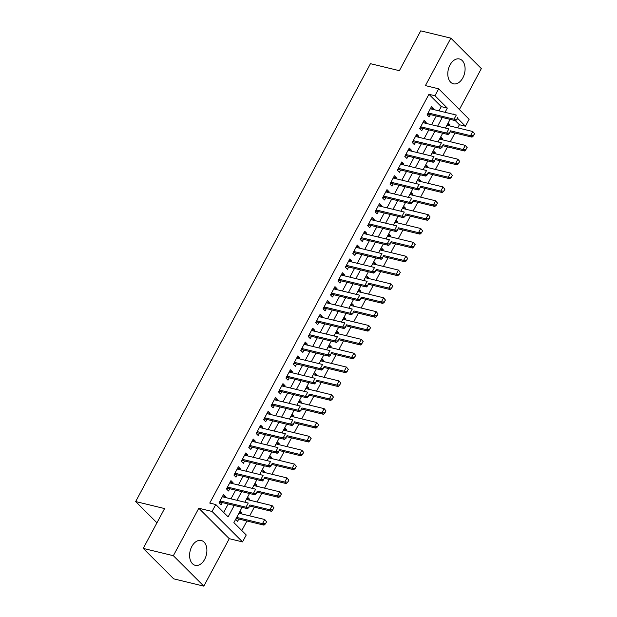 <?xml version="1.0" encoding="UTF-8"?>
<svg xmlns="http://www.w3.org/2000/svg" width="617" height="617" viewBox="0 0 617 617"><rect width="100%" height="100%" fill="white"/><g stroke="black" fill="none" stroke-linecap="round" stroke-linejoin="round"><path stroke-width="0.93" d="M204.674 559.334A12.772 8.345 103.6 0 0 201.258 540.5A12.772 8.345 103.6 0 0 191.825 546.492A12.772 8.345 103.6 0 0 195.242 565.326A12.772 8.345 103.6 0 0 204.674 559.334M462.866 77.804A12.772 8.345 103.6 0 0 459.449 58.97A12.772 8.345 103.6 0 0 450.017 64.97A12.772 8.345 103.6 0 0 453.433 83.804A12.772 8.345 103.6 0 0 462.866 77.804M242.072 507.367L233.889 522.63L246.245 534.978L242.527 541.903L212.055 511.454L215.773 504.529L228.128 516.869L234.236 505.47M229.269 538.687L198.805 508.246L173.354 555.701L143.229 548.405L173.701 578.846L203.826 586.15L229.269 538.687L242.527 541.903M459.387 109.525L481.337 68.595L450.865 38.154L425.414 85.609L438.672 88.825L469.144 119.266L465.426 126.2L457.598 118.371M457.721 127.866L459.403 124.734L465.426 126.2M241.81 530.543L246.923 521.01M249.684 515.858L254.351 507.151M257.112 501.999L261.785 493.291M264.546 488.147L269.213 479.44M271.974 474.288L276.647 465.58M279.408 460.429L284.075 451.721M286.836 446.577L291.502 437.869M294.263 432.718L298.937 424.01M301.698 418.858L306.364 410.151M309.125 404.999L313.791 396.299M316.552 391.147L321.226 382.44M323.987 377.288L328.653 368.58M331.414 363.428L336.08 354.729M338.849 349.577L343.515 340.869M346.276 335.717L350.942 327.01M353.703 321.858L358.377 313.158M361.138 308.006L365.804 299.299M368.565 294.147L373.231 285.44M375.992 280.288L380.666 271.58M383.427 266.436L388.093 257.729M390.854 252.577L395.52 243.869M398.281 238.717L402.955 230.01M405.716 224.866L410.382 216.158M413.143 211.006L417.817 202.299M420.578 197.147L425.244 188.44M428.005 183.295L432.671 174.588M435.432 169.436L440.106 160.728M442.867 155.577L447.533 146.869M450.294 141.725L454.96 133.017M173.354 555.701L203.826 586.15M143.229 548.405L164.585 508.562L135.663 501.559L370.455 63.682L399.376 70.685L420.74 30.85L450.865 38.154M225.097 497.433L225.575 496.538L223.516 494.487L219.058 502.801L221.117 504.853L222.336 502.585M232.532 483.574L233.01 482.687L230.951 480.628L226.493 488.942L228.552 491.001L229.771 488.726M239.959 469.722L240.437 468.827L238.378 466.768L233.92 475.082L235.979 477.142L237.198 474.866M247.386 455.863L247.864 454.968L245.813 452.917L241.355 461.231L243.407 463.282L244.625 461.015M254.821 442.003L255.299 441.116L253.24 439.057L248.782 447.371L250.841 449.431L252.06 447.155M262.248 428.152L262.726 427.257L260.667 425.198L256.209 433.512L258.268 435.571L259.487 433.296M269.683 414.292L270.161 413.398L268.102 411.346L263.644 419.66L265.703 421.712L266.922 419.444M277.11 400.433L277.588 399.546L275.529 397.487L271.071 405.801L273.13 407.86L274.349 405.585M284.537 386.581L285.015 385.687L282.956 383.627L278.498 391.942L280.558 394.001L281.776 391.726M291.972 372.722L292.45 371.827L290.391 369.776L285.933 378.09L287.992 380.141L289.211 377.874M299.399 358.863L299.877 357.976L297.818 355.916L293.36 364.231L295.42 366.29L296.638 364.015M306.826 345.011L307.305 344.116L305.253 342.057L300.788 350.371L302.847 352.43L304.065 350.155M314.261 331.152L314.739 330.257L312.68 328.205L308.222 336.52L310.282 338.571L311.5 336.304M321.688 317.292L322.167 316.405L320.107 314.346L315.649 322.66L317.709 324.719L318.927 322.444M329.123 303.441L329.601 302.546L327.542 300.487L323.084 308.801L325.144 310.86L326.354 308.585M336.55 289.581L337.029 288.687L334.969 286.635L330.511 294.949L332.571 297.001L333.789 294.733M343.978 275.722L344.456 274.835L342.396 272.776L337.939 281.09L339.998 283.149L341.216 280.874M351.412 261.87L351.891 260.976L349.831 258.916L345.373 267.23L347.433 269.29L348.651 267.014M358.839 248.011L359.318 247.116L357.258 245.057L352.801 253.371L354.86 255.43L356.078 253.163M366.267 234.152L366.745 233.265L364.686 231.205L360.228 239.519L362.287 241.579L363.506 239.303M373.701 220.3L374.18 219.405L372.12 217.346L367.663 225.66L369.722 227.719L370.94 225.444M381.129 206.44L381.607 205.546L379.548 203.487L375.09 211.801L377.149 213.86L378.368 211.592M388.556 192.581L389.042 191.694L386.982 189.635L382.525 197.949L384.576 200.008L385.795 197.733M395.991 178.729L396.469 177.835L394.41 175.776L389.952 184.09L392.011 186.149L393.23 183.874M403.418 164.87L403.896 163.975L401.837 161.916L397.379 170.23L399.438 172.29L400.657 170.022M410.853 151.011L411.331 150.116L409.272 148.065L404.814 156.379L406.873 158.43L408.092 156.163M418.28 137.159L418.758 136.264L416.699 134.205L412.241 142.519L414.3 144.579L415.519 142.303M425.707 123.3L426.185 122.405L424.126 120.346L419.668 128.66L421.727 130.719L422.946 128.452M447.441 124.364L450.086 125.004L449.608 125.899M440.006 138.223L442.659 138.864L442.181 139.758M432.579 152.075L435.232 152.723L434.746 153.61M425.152 165.934L427.797 166.575L427.319 167.469M417.717 179.794L420.37 180.434L419.892 181.329M410.29 193.645L412.935 194.293L412.457 195.18M402.862 207.505L405.508 208.145L405.03 209.04M395.428 221.364L398.081 222.004L397.603 222.899M388 235.216L390.646 235.864L390.168 236.751M380.566 249.075L383.219 249.715L382.741 250.61M373.138 262.935L375.792 263.575L375.313 264.469M365.711 276.786L368.357 277.434L367.879 278.321M358.276 290.646L360.93 291.286L360.451 292.18M350.849 304.505L353.495 305.145L353.017 306.04M343.422 318.364L346.068 319.004L345.589 319.891M335.987 332.216L338.64 332.856L338.162 333.751M328.56 346.075L331.206 346.715L330.727 347.61M321.133 359.935L323.778 360.575L323.3 361.469M313.698 373.786L316.351 374.426L315.873 375.321M306.271 387.646L308.916 388.286L308.438 389.18M298.836 401.505L301.489 402.145L301.011 403.04M291.409 415.357L294.062 415.997L293.576 416.891M283.982 429.216L286.627 429.856L286.149 430.751M276.547 443.075L279.2 443.716L278.722 444.61M269.12 456.927L271.765 457.575L271.287 458.462M261.693 470.786L264.338 471.427L263.86 472.321M254.258 484.646L256.911 485.286L256.433 486.181M246.831 498.497L249.476 499.145L248.998 500.032M459.403 124.734L455.292 120.631M448.143 123.061L450.086 125.004M440.708 136.912L442.659 138.864M433.281 150.772L435.232 152.723M425.846 164.631L427.797 166.575M418.419 178.483L420.37 180.434M410.991 192.342L412.935 194.293M403.557 206.201L405.508 208.145M396.129 220.061L398.081 222.004M388.702 233.912L390.646 235.864M381.267 247.772L383.219 249.715M373.84 261.631L375.792 263.575M366.413 275.483L368.357 277.434M358.978 289.342L360.93 291.286M351.551 303.202L353.495 305.145M344.116 317.053L346.068 319.004M336.689 330.913L338.64 332.856M329.262 344.772L331.206 346.715M321.827 358.624L323.778 360.575M314.4 372.483L316.351 374.426M306.973 386.342L308.916 388.286M299.538 400.194L301.489 402.145M292.111 414.053L294.062 415.997M284.676 427.913L286.627 429.856M277.249 441.764L279.2 443.716M269.822 455.624L271.765 457.575M262.387 469.483L264.338 471.427M254.96 483.335L256.911 485.286M247.533 497.194L249.476 499.145M240.098 511.053L242.049 512.997L241.571 513.892M235.64 519.367L237.591 521.311L238.81 519.044M439.019 110.867L441.286 106.633L428.931 94.293L209.749 503.071L215.773 504.529M223.693 512.442L228.213 504.004M230.974 498.86L235.648 490.153M238.409 485.001L243.075 476.293M245.836 471.141L250.502 462.434M253.263 457.29L257.937 448.582M260.698 443.43L265.364 434.723M268.125 429.571L272.791 420.863M275.552 415.719L280.226 407.012M282.987 401.86L287.653 393.152M290.414 388L295.088 379.293M297.849 374.149L302.515 365.441M305.276 360.289L309.942 351.582M312.703 346.43L317.377 337.723M320.138 332.578L324.804 323.871M327.565 318.719L332.231 310.012M334.992 304.86L339.666 296.152M342.427 291.008L347.093 282.301M349.854 277.149L354.52 268.441M357.289 263.289L361.955 254.582M364.716 249.438L369.382 240.73M372.144 235.578L376.817 226.871M379.578 221.719L384.244 213.012M387.006 207.867L391.672 199.16M394.433 194.008L399.106 185.301M401.868 180.149L406.534 171.441M409.295 166.297L413.961 157.59M416.722 152.438L421.396 143.73M424.157 138.578L428.823 129.871M431.584 124.719L436.258 116.019M433.142 109.44L433.62 108.546L431.561 106.494L427.103 114.808L429.162 116.86L430.381 114.592M135.663 501.559L156.942 522.823M198.805 508.246L212.055 511.454M428.931 94.293L434.954 95.751L438.672 88.825M453.626 114.407L453.079 113.852L452.878 114.222M450.117 119.374L445.443 128.081M442.682 133.233L438.016 141.941M435.255 147.085L430.589 155.792M427.828 160.944L423.154 169.652M420.393 174.804L415.727 183.511M412.966 188.655L408.3 197.363M405.539 202.515L400.865 211.222M398.104 216.374L393.438 225.082M390.677 230.226L386.003 238.933M383.242 244.085L378.576 252.793M375.815 257.945L371.149 266.652M368.388 271.796L363.714 280.504M360.953 285.656L356.287 294.363M353.526 299.515L348.86 308.222M346.098 313.374L341.425 322.074M338.664 327.226L333.998 335.933M331.236 341.085L326.563 349.793M323.802 354.945L319.136 363.644M316.374 368.796L311.708 377.504M308.947 382.656L304.274 391.363M301.512 396.515L296.846 405.215M294.085 410.367L289.419 419.074M286.658 424.226L281.984 432.933M279.223 438.085L274.557 446.793M271.796 451.937L267.13 460.644M264.361 465.796L259.695 474.504M256.934 479.656L252.268 488.363M249.507 493.507L244.833 502.215M445.042 112.325L447.31 108.091L434.954 95.751M237.005 500.318L241.671 491.61M244.432 486.458L249.098 477.751M251.859 472.607L256.533 463.899M259.294 458.747L263.96 450.04M266.721 444.888L271.387 436.18M274.149 431.036L278.822 422.329M281.583 417.177L286.249 408.469M289.011 403.317L293.677 394.61M296.438 389.466L301.111 380.758M303.873 375.606L308.539 366.899M311.3 361.747L315.973 353.04M318.734 347.895L323.401 339.188M326.162 334.036L330.828 325.329M333.589 320.177L338.263 311.469M341.024 306.325L345.69 297.618M348.451 292.466L353.117 283.758M355.878 278.606L360.552 269.899M363.313 264.755L367.979 256.047M370.74 250.895L375.406 242.188M378.175 237.036L382.841 228.329M385.602 223.184L390.268 214.477M393.029 209.325L397.703 200.618M400.464 195.466L405.13 186.758M407.891 181.614L412.557 172.907M415.318 167.755L419.992 159.047M422.753 153.895L427.419 145.188M430.18 140.036L434.846 131.336M437.607 126.184L442.281 117.477M441.286 106.633L447.31 108.091M430.82 107.875L433.62 108.546M239.396 512.357L242.049 512.997M423.393 121.726L426.185 122.405M415.958 135.586L418.758 136.264M408.531 149.445L411.331 150.116M401.096 163.297L403.896 163.975M393.669 177.156L396.469 177.835M386.242 191.015L389.042 191.694M378.807 204.867L381.607 205.546M371.38 218.727L374.18 219.405M363.953 232.586L366.745 233.265M356.518 246.438L359.318 247.116M349.091 260.297L351.891 260.976M341.656 274.156L344.456 274.835M334.229 288.008L337.029 288.687M326.802 301.867L329.601 302.546M319.367 315.727L322.167 316.405M311.94 329.578L314.739 330.257M304.513 343.438L307.305 344.116M297.078 357.297L299.877 357.976M289.651 371.149L292.45 371.827M282.224 385.008L285.015 385.687M274.789 398.867L277.588 399.546M267.362 412.719L270.161 413.398M259.927 426.578L262.726 427.257M252.5 440.438L255.299 441.116M245.072 454.289L247.864 454.968M237.638 468.149L240.437 468.827M230.21 482.008L233.01 482.687M222.783 495.86L225.575 496.538M456.796 119.166L457.907 117.083L456.796 119.166L454.05 119.204L455.531 120.685L429.023 114.261A1.635 1.149 -45 0 0 428.622 114.238L427.334 114.376M430.342 108.762L456.279 115.047L454.05 119.204L428.113 112.919M455.531 120.685L457.043 119.413M450.348 131.899L472.005 137.144L470.524 135.663L472.753 131.506L446.963 125.259M474.38 133.542L472.753 131.506L474.627 133.789L473.262 135.624L474.627 133.789M450.549 130.819L470.524 135.663L473.262 135.624M473.509 135.871L472.005 137.144M449.361 133.017L450.479 130.943L449.361 133.017L446.623 133.064L448.104 134.545L421.588 128.12A1.635 1.149 -45 0 0 421.195 128.097L419.907 128.228M422.907 122.621L448.852 128.907L446.623 133.064L420.678 126.778M448.104 134.545L449.608 133.264M441.934 146.877L443.045 144.802L441.934 146.877L439.188 146.923L440.677 148.404L414.161 141.979A1.635 1.149 -45 0 0 413.76 141.956L412.472 142.087M415.48 136.48L441.417 142.766L439.188 146.923L413.251 140.637M440.677 148.404L442.181 147.124M434.507 160.736L435.617 158.654L434.507 160.736L431.761 160.775L433.242 162.256L406.734 155.831A1.635 1.149 -45 0 0 406.333 155.808L405.045 155.947M408.053 150.332L433.99 156.618L431.761 160.775L405.824 154.489M433.242 162.256L434.754 160.983M427.072 174.588L428.19 172.513L427.072 174.588L424.334 174.634L425.815 176.115L399.299 169.69A1.635 1.149 -45 0 0 398.898 169.667L397.61 169.798M400.618 164.191L426.563 170.477L424.334 174.634L398.389 168.348M425.815 176.115L427.319 174.835M442.913 145.751L464.578 151.003L463.089 149.522L465.318 145.365L439.528 139.11M466.946 147.401L465.318 145.365L467.192 147.648L465.835 149.476L467.192 147.648M443.114 144.679L463.089 149.522L465.835 149.476M466.082 149.723L464.578 151.003M435.486 159.61L457.143 164.862L455.662 163.374L457.891 159.217L432.101 152.97M459.518 161.253L457.891 159.217L459.765 161.5L458.4 163.335L459.765 161.5M435.687 158.538L455.662 163.374L458.4 163.335M458.655 163.582L457.143 164.862M428.059 173.47L449.716 178.714L448.235 177.233L450.464 173.076L424.673 166.829M452.091 175.112L450.464 173.076L452.338 175.359L451.22 177.441L452.338 175.359M428.26 172.398L448.235 177.233L450.973 177.195M451.22 177.441L449.716 178.714M420.624 187.321L442.281 192.573L440.8 191.093L443.029 186.936L417.239 180.681M444.656 188.972L443.029 186.936L444.903 189.218L443.793 191.293L444.903 189.218M420.825 186.249L440.8 191.093L443.546 191.046M443.793 191.293L442.281 192.573M419.645 188.447L420.755 186.373L419.645 188.447L416.899 188.494L418.388 189.974L391.872 183.55A1.635 1.149 -45 0 0 391.471 183.527L390.183 183.658M393.191 178.051L419.128 184.336L416.899 188.494L390.962 182.208M418.388 189.974L419.892 188.694M413.197 201.181L434.854 206.433L433.373 204.944L435.602 200.787L409.811 194.54M437.229 202.823L435.602 200.787L437.476 203.07L436.358 205.153L437.476 203.07M413.398 200.109L433.373 204.944L436.111 204.906M436.358 205.153L434.854 206.433M412.21 202.307L413.328 200.224L412.21 202.307L409.472 202.345L410.953 203.826L384.445 197.401A1.635 1.149 -45 0 0 384.044 197.378L382.756 197.517M385.764 191.902L411.701 198.188L409.472 202.345L383.535 196.059M410.953 203.826L412.457 202.553M405.762 215.04L427.427 220.284L425.946 218.804L428.175 214.647L402.384 208.399M429.794 216.683L428.175 214.647L430.049 216.929L428.931 219.012L430.049 216.929M405.963 213.968L425.946 218.804L428.684 218.765M428.931 219.012L427.427 220.284M404.783 216.166L405.901 214.084L404.783 216.166L402.045 216.205L403.526 217.685L377.01 211.261A1.635 1.149 -45 0 0 376.609 211.238L375.321 211.369M378.329 205.762L404.274 212.047L402.045 216.205L376.1 209.919M403.526 217.685L405.03 216.413M398.335 228.892L419.992 234.144L418.511 232.663L420.74 228.506L394.949 222.259M422.367 230.542L420.74 228.506L422.614 230.789L421.504 232.864L422.614 230.789M398.536 227.82L418.511 232.663L421.257 232.617M421.504 232.864L419.992 234.144M397.356 230.018L398.466 227.943L397.356 230.018L394.61 230.064L396.091 231.545L369.583 225.12A1.635 1.149 -45 0 0 369.182 225.097L367.894 225.228M370.902 219.621L396.839 225.907L394.61 230.064L368.673 223.778M396.091 231.545L397.603 230.264M390.908 242.751L412.565 248.003L411.084 246.522L413.313 242.365L387.522 236.11M414.94 244.401L413.313 242.365L415.187 244.648L413.822 246.476L415.187 244.648M391.109 241.679L411.084 246.522L413.822 246.476M414.069 246.723L412.565 248.003M389.921 243.877L391.039 241.795L389.921 243.877L387.183 243.916L388.664 245.396L362.156 238.972A1.635 1.149 -45 0 0 361.755 238.949L360.467 239.088M363.475 233.473L389.412 239.758L387.183 243.916L361.246 237.63M388.664 245.396L390.168 244.124M383.473 256.61L405.138 261.855L403.649 260.374L405.878 256.217L380.087 249.97M407.505 258.253L405.878 256.217L407.752 258.5L406.395 260.335L407.752 258.5M383.674 255.538L403.649 260.374L406.395 260.335M406.642 260.582L405.138 261.855M382.494 257.736L383.604 255.654L382.494 257.736L379.748 257.775L381.237 259.256L354.721 252.831A1.635 1.149 -45 0 0 354.32 252.808L353.032 252.939M356.04 247.332L381.977 253.618L379.748 257.775L353.811 251.489M381.237 259.256L382.741 257.983M376.046 270.462L397.703 275.714L396.222 274.233L398.451 270.076L372.66 263.829M400.078 272.112L398.451 270.076L400.325 272.359L398.968 274.187L400.325 272.359M376.247 269.39L396.222 274.233L398.968 274.187M399.214 274.434L397.703 275.714M375.067 271.588L376.177 269.513L375.067 271.588L372.321 271.634L373.802 273.115L347.294 266.691A1.635 1.149 -45 0 0 346.893 266.667L345.605 266.799M348.613 261.192L374.55 267.477L372.321 271.634L346.384 265.349M373.802 273.115L375.313 271.835M368.619 284.321L390.276 289.574L388.795 288.093L391.024 283.936L365.233 277.681M392.651 285.972L391.024 283.936L392.898 286.219L391.533 288.046L392.898 286.219M368.819 283.249L388.795 288.093L391.533 288.046M391.78 288.293L390.276 289.574M367.632 285.447L368.75 283.365L367.632 285.447L364.894 285.486L366.375 286.967L339.859 280.542A1.635 1.149 -45 0 0 339.466 280.519L338.17 280.658M341.178 275.043L367.123 281.329L364.894 285.486L338.949 279.2M366.375 286.967L367.879 285.694M361.184 298.181L382.849 303.425L381.36 301.944L383.589 297.787L357.798 291.54M385.216 299.823L383.589 297.787L385.463 300.07L384.106 301.906L385.463 300.07M361.385 297.109L381.36 301.944L384.106 301.906M384.352 302.153L382.849 303.425M353.757 312.032L375.414 317.285L373.933 315.804L376.162 311.647L350.371 305.4M377.789 313.683L376.162 311.647L378.036 313.93L376.918 316.004L378.036 313.93M353.957 310.96L373.933 315.804L376.671 315.757M376.918 316.004L375.414 317.285M346.322 325.892L367.987 331.144L366.506 329.663L368.735 325.506L342.944 319.251M370.362 327.542L368.735 325.506L370.609 327.789L369.244 329.617L370.609 327.789M346.523 324.82L366.506 329.663L369.244 329.617M369.49 329.864L367.987 331.144M360.205 299.307L361.315 297.224L360.205 299.307L357.459 299.345L358.947 300.826L332.432 294.402A1.635 1.149 -45 0 0 332.031 294.378L330.743 294.51M333.751 288.903L359.688 295.188L357.459 299.345L331.522 293.06M358.947 300.826L360.451 299.553M352.77 313.158L353.888 311.084L352.77 313.158L350.032 313.205L351.513 314.685L325.005 308.261A1.635 1.149 -45 0 0 324.604 308.238L323.316 308.369M326.324 302.762L352.261 309.048L350.032 313.205L324.095 306.919M351.513 314.685L353.024 313.405M345.343 327.018L346.461 324.935L345.343 327.018L342.605 327.056L344.085 328.537L317.57 322.113A1.635 1.149 -45 0 0 317.169 322.089L315.881 322.228M318.889 316.614L344.834 322.899L342.605 327.056L316.66 320.771M344.085 328.537L345.589 327.265M338.895 339.751L360.552 344.996L359.071 343.515L361.3 339.358L335.509 333.111M362.927 341.394L361.3 339.358L363.174 341.641L361.817 343.476L363.174 341.641M339.095 338.679L359.071 343.515L361.817 343.476M362.063 343.723L360.552 344.996M337.915 340.877L339.026 338.795L337.915 340.877L335.17 340.916L336.651 342.396L310.143 335.972A1.635 1.149 -45 0 0 309.742 335.949L308.454 336.08M311.462 330.473L337.399 336.759L335.17 340.916L309.233 334.63M336.651 342.396L338.162 341.124M331.468 353.603L353.125 358.855L351.644 357.374L353.873 353.217L328.082 346.97M355.5 355.253L353.873 353.217L355.747 355.5L354.382 357.328L355.747 355.5M331.668 352.531L351.644 357.374L354.382 357.328M354.628 357.575L353.125 358.855M330.481 354.729L331.599 352.654L330.481 354.729L327.743 354.775L329.223 356.256L302.716 349.831A1.635 1.149 -45 0 0 302.315 349.808L301.027 349.939M304.034 344.332L329.972 350.618L327.743 354.775L301.806 348.489M329.223 356.256L330.727 354.976M324.033 367.462L345.697 372.714L344.209 371.233L346.438 367.076L320.647 360.822M348.065 369.113L346.438 367.076L348.312 369.359L346.955 371.187L348.312 369.359M324.233 366.39L344.209 371.233L346.955 371.187M347.201 371.434L345.697 372.714M323.053 368.588L324.172 366.506L323.053 368.588L320.316 368.627L321.796 370.107L295.281 363.683A1.635 1.149 -45 0 0 294.88 363.66L293.592 363.799M296.6 358.184L322.544 364.47L320.316 368.627L294.371 362.341M321.796 370.107L323.3 368.835M316.606 381.321L338.263 386.566L336.782 385.085L339.011 380.928L313.22 374.681M340.638 382.964L339.011 380.928L340.885 383.211L339.527 385.047L340.885 383.211M316.806 380.249L336.782 385.085L339.527 385.047M339.774 385.293L338.263 386.566M315.626 382.447L316.737 380.365L315.626 382.447L312.881 382.486L314.362 383.967L287.854 377.542A1.635 1.149 -45 0 0 287.453 377.519L286.165 377.65M289.172 372.043L315.11 378.329L312.881 382.486L286.944 376.2M314.362 383.967L315.873 382.694M309.179 395.173L330.835 400.425L329.355 398.944L331.584 394.787L305.793 388.54M333.211 396.824L331.584 394.787L333.458 397.07L332.093 398.898L333.458 397.07M309.379 394.101L329.355 398.944L332.093 398.898M332.339 399.145L330.835 400.425M308.192 396.299L309.31 394.224L308.192 396.299L305.454 396.345L306.934 397.826L280.419 391.402A1.635 1.149 -45 0 0 280.025 391.379L278.737 391.51M281.738 385.903L307.682 392.188L305.454 396.345L279.509 390.06M306.934 397.826L308.438 396.546M301.744 409.032L323.408 414.285L321.92 412.804L324.149 408.647L298.358 402.392M325.776 410.683L324.149 408.647L326.023 410.93L324.912 413.004L326.023 410.93M301.944 407.96L321.92 412.804L324.665 412.758M324.912 413.004L323.408 414.285M300.764 410.158L301.875 408.076L300.764 410.158L298.019 410.197L299.507 411.686L272.992 405.261A1.635 1.149 -45 0 0 272.591 405.23L271.303 405.369M274.31 399.754L300.248 406.04L298.019 410.197L272.082 403.911M299.507 411.686L301.011 410.405M294.317 422.892L315.973 428.136L314.493 426.656L316.722 422.498L290.931 416.251M318.349 424.535L316.722 422.498L318.596 424.781L317.477 426.864L318.596 424.781M294.517 421.82L314.493 426.656L317.231 426.617M317.477 426.864L315.973 428.136M293.337 424.018L294.448 421.935L293.337 424.018L290.592 424.056L292.072 425.537L265.565 419.113A1.635 1.149 -45 0 0 265.163 419.09L263.875 419.221M266.883 413.614L292.82 419.899L290.592 424.056L264.654 417.771M292.072 425.537L293.584 424.265M286.89 436.751L308.546 441.996L307.065 440.515L309.294 436.358L283.504 430.111M310.922 438.394L309.294 436.358L311.169 438.641L309.803 440.469L311.169 438.641M287.082 435.671L307.065 440.515L309.803 440.469M310.05 440.715L308.546 441.996M285.902 437.869L287.021 435.795L285.902 437.869L283.164 437.916L284.645 439.397L258.13 432.972A1.635 1.149 -45 0 0 257.729 432.949L256.441 433.08M259.448 427.473L285.393 433.759L283.164 437.916L257.22 431.63M284.645 439.397L286.149 438.116M278.475 451.729L279.586 449.646L278.475 451.729L275.73 451.767L277.218 453.256L250.703 446.831A1.635 1.149 -45 0 0 250.301 446.808L249.013 446.939M252.021 441.325L277.958 447.61L275.73 451.767L249.792 445.482M277.218 453.256L278.722 451.976M271.04 465.588L272.159 463.506L271.04 465.588L268.302 465.627L269.783 467.108L243.275 460.683A1.635 1.149 -45 0 0 242.874 460.66L241.586 460.791M244.594 455.184L270.531 461.47L268.302 465.627L242.365 459.341M269.783 467.108L271.287 465.835M279.455 450.603L301.111 455.855L299.631 454.374L301.86 450.217L276.069 443.962M303.487 452.253L301.86 450.217L303.734 452.5L302.376 454.328L303.734 452.5M279.655 449.531L299.631 454.374L302.376 454.328M302.623 454.575L301.111 455.855M272.028 464.462L293.684 469.707L292.203 468.226L294.432 464.069L268.642 457.822M296.06 466.105L294.432 464.069L296.307 466.352L295.188 468.434L296.307 466.352M272.228 463.39L292.203 468.226L294.941 468.187M295.188 468.434L293.684 469.707M264.593 478.322L286.257 483.566L284.776 482.085L287.005 477.928L261.215 471.681M288.625 479.964L287.005 477.928L288.879 480.211L287.761 482.293L288.879 480.211M264.793 477.242L284.776 482.085L287.514 482.039M287.761 482.293L286.257 483.566M263.613 479.44L264.732 477.365L263.613 479.44L260.875 479.486L262.356 480.967L235.841 474.542A1.635 1.149 -45 0 0 235.439 474.519L234.152 474.65M237.159 469.043L263.104 475.329L260.875 479.486L234.93 473.2M262.356 480.967L263.86 479.687M257.166 492.173L278.822 497.425L277.341 495.945L279.57 491.788L253.78 485.533M281.198 493.824L279.57 491.788L281.445 494.07L280.087 495.898L281.445 494.07M257.366 491.101L277.341 495.945L280.087 495.898M280.334 496.145L278.822 497.425M256.186 493.299L257.297 491.225L256.186 493.299L253.44 493.345L254.921 494.826L228.413 488.402A1.635 1.149 -45 0 0 228.012 488.379L226.724 488.51M229.732 482.903L255.669 489.188L253.44 493.345L227.503 487.06M254.921 494.826L256.433 493.546M249.738 506.033L271.395 511.277L269.914 509.796L272.143 505.639L246.353 499.392M273.771 507.675L272.143 505.639L274.017 507.922L272.652 509.758L274.017 507.922M249.939 504.961L269.914 509.796L272.652 509.758M272.899 510.004L271.395 511.277M248.751 507.159L249.87 505.076L248.751 507.159L246.013 507.197L247.494 508.678L220.986 502.253A1.635 1.149 -45 0 0 220.585 502.23L219.297 502.361M222.305 496.754L248.242 503.04L246.013 507.197L220.076 500.911M247.494 508.678L248.998 507.405M235.941 518.804L237.051 518.689A1.635 1.149 135 0 1 237.452 518.712L263.968 525.136L262.48 523.656L264.708 519.499L238.918 513.251M266.336 521.535L264.708 519.499L266.583 521.781L265.472 523.864L266.583 521.781M236.689 517.408L262.48 523.656L265.225 523.617M265.472 523.864L263.968 525.136M427.828 113.451L428.622 114.238M427.959 113.204L429.023 114.261M420.401 127.303L421.195 128.097M420.532 127.063L421.588 128.12M412.966 141.162L413.76 141.956M413.097 140.915L414.161 141.979M405.539 155.021L406.333 155.808M405.67 154.774L406.734 155.831M398.112 168.873L398.898 169.667M398.243 168.634L399.299 169.69M390.677 182.732L391.471 183.527M390.808 182.485L391.872 183.55M383.25 196.592L384.044 197.378M383.381 196.345L384.445 197.401M375.822 210.443L376.609 211.238M375.954 210.204L377.01 211.261M368.388 224.303L369.182 225.097M368.519 224.056L369.583 225.12M360.96 238.162L361.755 238.949M361.092 237.915L362.156 238.972M353.526 252.014L354.32 252.808M353.664 251.775L354.721 252.831M346.098 265.873L346.893 266.667M346.23 265.626L347.294 266.691M338.671 279.732L339.466 280.519M338.802 279.486L339.859 280.542M331.236 293.584L332.031 294.378M331.368 293.345L332.432 294.402M323.809 307.443L324.604 308.238M323.94 307.197L325.005 308.261M316.382 321.303L317.169 322.089M316.513 321.056L317.57 322.113M308.947 335.154L309.742 335.949M309.078 334.915L310.143 335.972M301.52 349.014L302.315 349.808M301.651 348.767L302.716 349.831M294.093 362.873L294.88 363.66M294.224 362.626L295.281 363.683M286.658 376.725L287.453 377.519M286.789 376.486L287.854 377.542M279.231 390.584L280.025 391.379M279.362 390.337L280.419 391.402M271.796 404.443L272.591 405.23M271.927 404.197L272.992 405.261M264.369 418.295L265.163 419.09M264.5 418.056L265.565 419.113M256.942 432.155L257.729 432.949M257.073 431.908L258.13 432.972M249.507 446.014L250.301 446.808M249.638 445.767L250.703 446.831M242.08 459.873L242.874 460.66M242.211 459.626L243.275 460.683M234.653 473.725L235.439 474.519M234.784 473.478L235.841 474.542M227.218 487.584L228.012 488.379M227.349 487.337L228.413 488.402M219.791 501.444L220.585 502.23M219.922 501.197L220.986 502.253M237.452 518.712L236.504 517.763M237.051 518.689L236.373 518.01"/></g></svg>
